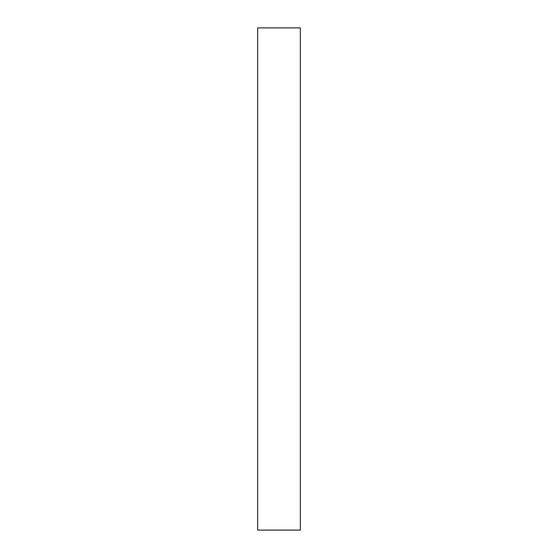 <?xml version="1.0" encoding="UTF-8"?>
<svg xmlns="http://www.w3.org/2000/svg" width="558" height="558" viewBox="0 0 558 558"><rect width="100%" height="100%" fill="white"/><g stroke="black" fill="none" stroke-linecap="round" stroke-linejoin="round"><path stroke-width="0.84" d="M300.344 27.9L300.344 530.1L257.656 530.1L257.656 27.9L300.344 27.9L257.656 27.9"/></g></svg>
